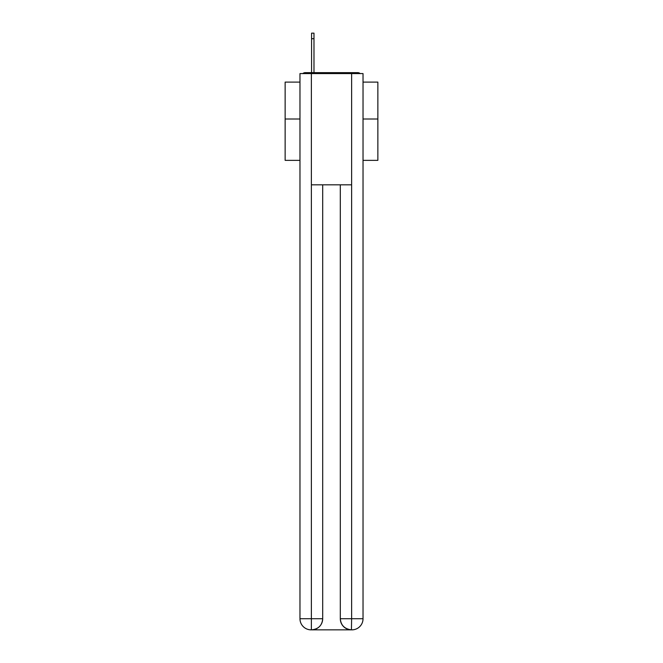 <?xml version="1.0" encoding="UTF-8"?>
<svg xmlns="http://www.w3.org/2000/svg" width="663" height="663" viewBox="0 0 663 663"><rect width="100%" height="100%" fill="white"/><g stroke="black" fill="none" stroke-linecap="round" stroke-linejoin="round"><path stroke-width="0.99" d="M363.026 160.355L377.86 160.355L377.86 82.104L363.026 82.104M299.974 119L285.14 119L285.14 82.104L299.974 82.104M285.14 119L285.14 160.355L299.974 160.355M360.191 73.576A3.705 3.705 0 0 0 357.738 72.648L305.262 72.648A3.705 3.705 0 0 0 302.809 73.576M377.86 119L363.026 119M305.262 72.648L311.569 72.648L311.569 33.15L313.98 33.15L313.98 72.648L317.038 72.648M345.962 72.648L357.738 72.648M311.378 73.576L311.378 184.828L351.622 184.828L351.622 73.576L299.974 73.576L299.974 618.728A11.122 11.122 0 0 0 311.104 629.85L351.431 629.85A11.122 11.122 0 0 1 340.31 618.728L340.31 184.828L340.31 618.728C340.873 625.284 344.586 628.988 351.431 629.85L351.622 618.728L363.026 618.728A11.122 11.122 0 0 1 351.896 629.85L351.697 629.85M351.622 73.576L363.026 73.576L363.026 618.728M322.69 184.828L322.69 618.728A11.122 11.122 0 0 1 311.569 629.85C318.447 629.129 322.152 625.424 322.69 618.728L322.69 184.828M299.974 618.728A11.122 11.122 0 0 0 311.104 629.85A11.122 11.122 0 0 1 299.974 618.728L311.378 618.728L311.378 629.85M322.69 618.728L311.378 618.728L311.378 184.828M340.31 618.728L351.622 618.728L351.622 184.828M313.98 38.711L311.569 38.711"/></g></svg>
